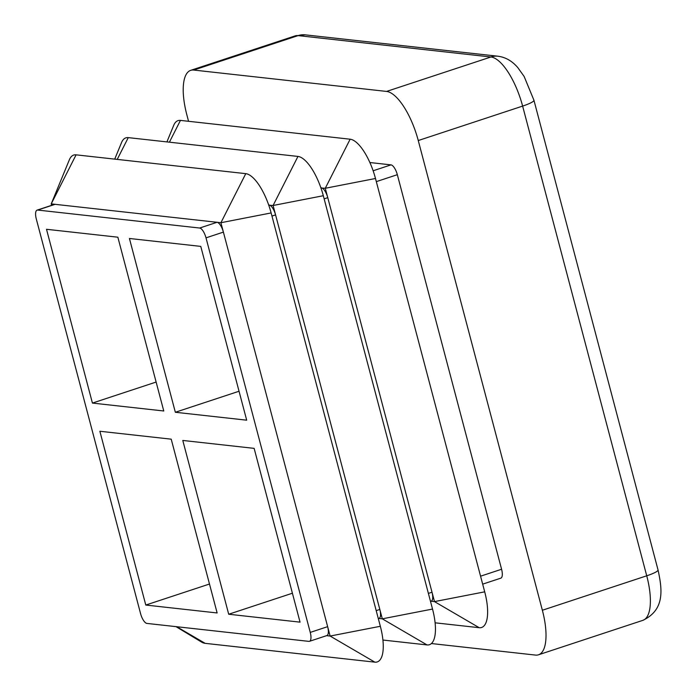 <?xml version="1.0" encoding="UTF-8"?>
<svg xmlns="http://www.w3.org/2000/svg" width="697" height="697" viewBox="0 0 697 697"><rect width="100%" height="100%" fill="white"/><g stroke="black" fill="none" stroke-linecap="round" stroke-linejoin="round"><path stroke-width="1.05" d="M430.955 601.215L434.492 601.607L432.009 592.215A9.836 3.581 71.7 0 1 431.234 601.128L430.493 601.372M320.881 187.781L321.422 187.841A9.836 3.581 71.7 0 1 327.764 197.66L325.281 188.268L320.951 187.998M324.14 198.854L327.764 197.66L432.009 592.215L428.385 593.408M378.767 618.439L382.305 618.831L275.576 214.885A9.836 3.581 -108.3 0 0 269.242 205.066L268.693 205.005M378.305 618.596L379.046 618.344A9.836 3.581 -108.3 0 0 379.821 609.439L376.206 610.633M271.961 216.079L275.576 214.885L273.093 205.493L268.772 205.214M326.588 635.664L330.125 636.056L223.397 232.11A9.836 3.581 -108.3 0 0 217.055 222.291L55.08 204.326A9.836 3.581 -108.3 0 0 54.479 204.387L37.089 210.128A9.836 3.581 71.7 0 1 37.682 210.067L199.664 228.032A9.836 3.581 71.7 0 1 206.007 237.851L310.252 632.406A9.836 3.581 71.7 0 1 309.477 641.31A9.836 3.581 71.7 0 1 308.876 641.371L146.893 623.414A9.836 3.581 71.7 0 1 140.559 613.587L36.314 219.032A9.836 3.581 71.7 0 1 37.089 210.128M309.477 641.31L326.867 635.568A9.836 3.581 -108.3 0 0 327.642 626.664L310.252 632.406M206.007 237.851L223.397 232.11L220.914 222.718L217.055 222.291L199.664 228.032M37.682 210.067L55.08 204.326L51.221 203.899L51.604 205.336M76.086 154.839L51.221 203.899L69.36 159.787A39.328 14.306 71.7 0 1 76.086 154.839L245.771 173.658A39.328 14.306 71.7 0 1 271.133 212.942L380.335 626.281A39.328 14.306 71.7 0 1 374.838 662.15L205.145 643.34A39.328 14.306 71.7 0 1 201.259 641.893L175.993 626.638M254.135 448.363L300.05 622.151L228.703 614.24L182.788 440.452L254.135 448.363M217.133 612.959L145.786 605.048L99.871 431.26L171.218 439.171L217.133 612.959M200.771 246.389L246.686 420.178L175.339 412.267L129.424 238.479L200.771 246.389M46.507 229.287L117.854 237.198L163.769 410.986L92.422 403.075L46.507 229.287M114.726 159.125L121.539 142.563A39.328 14.306 71.7 0 1 128.265 137.623L297.959 156.433A39.328 14.306 71.7 0 1 323.312 195.718L432.523 609.056A39.328 14.306 71.7 0 1 427.026 644.925L382.914 640.038M166.914 141.9L173.719 125.338A39.328 14.306 71.7 0 1 180.445 120.398L350.138 139.208A39.328 14.306 71.7 0 1 375.491 178.493L484.703 591.84A39.328 14.306 71.7 0 1 479.205 627.701L435.094 622.813M188.556 121.295L186.866 114.883A49.165 17.887 71.7 0 1 190.734 70.336A49.165 17.887 71.7 0 1 193.74 70.057L386.574 91.429A49.165 17.887 71.7 0 1 418.261 140.541L542.362 610.25A49.165 17.887 71.7 0 1 538.493 654.797A49.165 17.887 71.7 0 1 535.488 655.084L431.391 643.54M369.889 162.532L391 164.875A9.836 3.581 71.7 0 1 397.334 174.694L501.587 569.249A9.836 3.581 71.7 0 1 500.812 578.162L482.672 584.147M175.339 412.267L239.045 391.244M145.786 605.048L209.492 584.025M228.703 614.24L292.409 593.217M92.422 403.075L156.128 382.052M176.655 626.708L205.145 643.34M245.771 173.658L220.914 222.718L271.133 212.942M380.335 626.281L330.125 636.056L374.838 662.15M128.265 137.623L117.227 159.404M297.959 156.433L273.093 205.493L323.312 195.718M432.523 609.056L382.305 618.831L427.026 644.925M418.261 140.541L522.628 106.092A19.664 3.006 -14.8 0 0 533.928 100.22L658.029 569.919C662.228 589.322 665.121 609.788 642.852 620.347A49.165 17.887 -108.3 0 0 646.729 575.8L522.628 106.092A49.165 17.887 -108.3 0 0 490.932 56.988L298.098 35.608L193.74 70.057M386.574 91.429L490.932 56.988A19.664 18.07 -83.7 0 1 498.067 56.23L305.234 34.85A19.664 18.07 -83.7 0 0 298.098 35.608A49.165 17.887 -108.3 0 0 295.101 35.895L190.734 70.336M658.029 569.919A19.664 3.006 165.2 0 1 646.729 575.8L542.362 610.25M391 164.875L373.139 170.774M397.334 174.694L376.328 181.629M501.587 569.249L480.573 576.184M180.445 120.398L169.406 142.179M350.138 139.208L325.281 188.268L375.491 178.493M484.703 591.84L434.492 601.607L479.205 627.701M642.852 620.347L538.493 654.797M533.928 100.22L524.135 76.461L517.784 67.583C512.173 61.031 505.604 57.25 498.067 56.23M305.234 34.85L295.101 35.895"/></g></svg>
